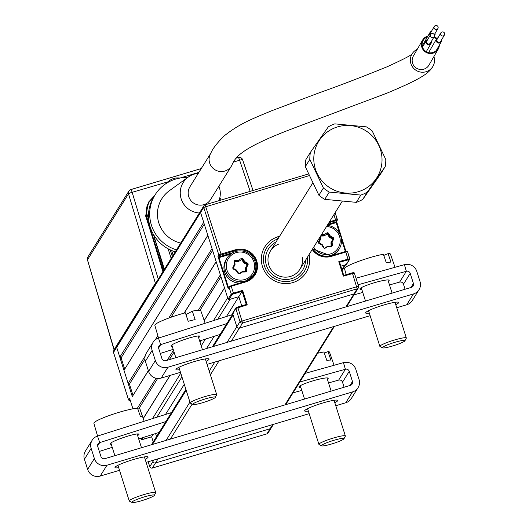 <?xml version="1.0" encoding="UTF-8"?>
<svg xmlns="http://www.w3.org/2000/svg" width="529" height="529" viewBox="0 0 529 529"><rect width="100%" height="100%" fill="white"/><g stroke="black" fill="none" stroke-linecap="round" stroke-linejoin="round"><path stroke-width="0.79" d="M148.378 370.73L132.31 396.565L148.338 370.598M184.079 313.155L216.156 261.597M198.335 310.258L220.362 274.862L216.196 261.729L184.224 313.108M144.953 359.191L129.44 384.12L132.984 395.282M212.612 250.435L171.052 317.241M158.383 337.601L157.966 338.269M129.44 384.12L128.144 383.432L145.144 356.096M155.281 339.81L157.834 335.703M168.824 318.041L212.03 248.59L207.864 235.458L123.978 370.3L207.824 235.332M128.144 383.432L123.978 370.3M204.28 224.17L121.108 357.855L124.652 369.017M121.108 357.855L119.812 357.168L203.698 222.325L200.57 212.479L228.072 299.156L231.239 294.058L233.415 293.145L233.56 293.912L232.105 294.521L228.938 299.612L238.817 296.663L230.254 299.222L217.796 319.245M119.812 357.168L116.684 347.315A2.083 2.043 -148.1 0 1 116.889 345.629A2.083 2.043 31.9 0 0 116.684 347.315L113.517 352.413A2.083 2.043 -148.1 0 1 113.722 350.72L200.782 210.787A2.083 2.043 31.9 0 0 200.57 212.479A2.083 2.043 -148.1 0 1 200.782 210.787A2.083 2.043 31.9 0 1 201.926 209.92M244.193 260.737A8.325 1.005 162.4 0 0 243.419 261.009M243.803 262.88A8.325 1.005 162.4 0 0 244.213 262.768M244.808 262.596A8.325 1.005 162.4 0 0 245.396 262.424A8.325 1.005 162.4 0 0 245.939 262.258M328.502 233.567L328.165 234.109M329.045 235.478L329.514 234.724M341.932 269.678L344.835 265.009A2.083 2.043 31.9 0 0 345.979 264.143M344.835 265.009L340.835 266.206L346.151 264.619L349.325 259.527L339.578 262.258L339.168 262.913M153.879 460.045L149.753 466.704L148.18 461.744L149.76 466.664A2.083 2.043 -148.1 0 0 152.359 468.046L266.94 433.84L270.114 428.741A2.083 2.043 31.9 0 0 271.258 427.875A2.083 2.043 -148.1 0 1 270.114 428.741L155.526 462.954A2.083 2.043 -148.1 0 1 152.927 461.572L152.57 460.435L152.927 461.572A2.083 2.043 31.9 0 0 155.526 462.954L152.292 468.066M345.906 306.913L354 293.906A2.083 2.043 31.9 0 0 355.144 293.033A2.083 2.043 -148.1 0 1 354 293.906L239.419 328.112A2.083 2.043 -148.1 0 1 236.82 326.737A2.083 2.043 31.9 0 0 239.419 328.112L354 293.906L357.168 288.808L352.307 272.832L353.491 272.66A0.694 0.681 31.9 0 1 354.331 273.05M234.869 251.771L235.65 250.515L235.511 249.748A17.001 16.71 -148.1 0 1 256.75 261.022A17.001 16.71 -148.1 0 1 245.714 281.924L231.233 286.249L233.415 293.145L242.639 290.395L247.222 304.836L235.822 308.506L232.654 313.604L236.82 326.737L233.071 314.914L213.445 346.462M233.276 313.228A2.083 2.043 31.9 0 0 233.071 314.914M241.727 305.841L238.817 296.663L241.727 305.841M165.517 414.471L184.284 384.312M206.555 348.518L214.133 336.338M226.485 316.487L242.117 291.353L233.56 293.912M156.531 436.577L155.579 433.555L156.531 436.577M213.485 320.62L227.655 297.84L224.527 287.994L204.227 320.627M170.146 375.398L143.26 418.611M143.22 418.485L170.001 375.445M204.181 320.501L224.488 287.862M220.943 276.7L200.035 310.318M174.054 352.069L169.353 359.621M157.629 378.48L138.671 408.937M137.375 408.243L156.042 378.242M167.23 360.256L173.472 350.224M245.714 281.924L245.449 281.368A16.306 16.029 31.9 0 0 256.023 261.326A16.306 16.029 31.9 0 0 235.65 250.515L219.714 255.447A0.694 0.681 -148.1 0 1 218.847 254.991L203.744 207.381L116.684 347.315L132.31 396.565M279.596 236.271A24.288 23.871 31.9 0 0 264.877 246.792A24.288 23.871 31.9 0 0 262.45 266.504A24.288 23.871 31.9 0 0 282.579 283.392A24.288 23.871 31.9 0 0 306.126 272.455A24.288 23.871 31.9 0 0 309.055 254.601M247.222 304.836L246.283 304.486L242.117 291.353L242.639 290.395M346.647 306.688L358.312 287.941A2.083 2.083 0 0 0 358.53 286.209L358.523 286.249A2.083 2.043 31.9 0 1 357.168 288.808L242.586 323.021L237.726 307.045L246.283 304.486L236.271 307.653A0.694 0.681 -148.1 0 0 235.888 307.944L232.72 313.036A0.694 0.681 -148.1 0 0 232.654 313.604M329.541 221.677L337.376 219.601A0.694 0.681 -148.1 0 1 337.31 220.163L336.431 221.572A0.694 0.681 -148.1 0 1 336.054 221.863L336.193 222.63L327.299 225.281M345.364 251.539L341.324 238.804M339.777 233.937L336.193 222.63M326.671 233.031A9.37 9.211 -148.1 0 1 328.873 233.732M333.058 237.461A9.37 9.211 -148.1 0 1 333.746 238.857M358.503 286.182L354.364 273.076L343.361 276.138L343.744 275.391L343.334 276.052M231.325 341.119L242.586 323.021A2.083 2.043 -148.1 0 1 239.987 321.639L235.822 308.506A0.694 0.681 -148.1 0 1 235.888 307.944M343.361 276.138L338.778 261.69L339.578 262.258L343.744 275.391L352.307 272.832L354.364 273.076L358.53 286.209L239.987 321.639L227.08 342.389M338.778 261.69L349.775 258.674A0.694 0.681 -148.1 0 1 349.702 259.236L346.535 264.328A0.694 0.681 -148.1 0 1 346.151 264.619M255.752 268.408A16.306 16.029 -148.1 0 1 253.86 275.358M230.532 254.178L218.973 257.623L228.349 287.174L228.859 287.022M253.589 274.544A15.612 15.348 -148.1 0 1 228.092 275.609A15.612 15.348 -148.1 0 1 235.643 251.52A15.612 15.348 -148.1 0 1 253.589 274.544L252.723 275.926A15.612 15.348 31.9 0 1 249.999 279.18A15.612 15.348 31.9 0 0 253.14 275.225M248.141 264.414A9.37 9.211 31.9 0 0 247.453 263.025M243.267 259.289A9.37 9.211 31.9 0 0 241.065 258.588M218.973 257.623L218.834 256.863A0.694 0.681 -148.1 0 1 217.968 256.4L228.178 288.576A0.694 0.681 -148.1 0 1 228.244 288.014L229.123 286.606A0.694 0.681 -148.1 0 1 229.5 286.315L245.443 281.375L230.955 285.7M221.162 254.839L221.023 254.072L235.511 249.748M232.105 294.521A0.694 0.681 31.9 0 1 231.239 294.058L229.05 287.168L231.233 286.249L230.961 285.693M228.178 288.576L229.05 287.168A0.694 0.681 -148.1 0 1 229.123 286.606M228.938 299.612A0.694 0.681 -148.1 0 1 228.072 299.156M217.968 256.4L218.847 254.991L221.023 254.072L205.093 204.822A2.083 2.043 -148.1 0 0 203.949 205.695L200.782 210.787M345.933 251.374L336.484 221.175M264.837 246.851A24.288 23.871 -148.1 0 1 276.832 237.19L277.533 239.048A22.205 21.828 31.9 0 0 264.645 266.57A22.205 21.828 31.9 0 0 292.167 280.635A22.205 21.828 31.9 0 0 307.428 257.22M308.982 254.72A24.288 23.871 -148.1 0 1 306.086 272.514M277.626 239.359L279.464 236.403M305.524 260.275A20.122 19.785 -148.1 0 1 288.53 279.319A20.122 19.785 -148.1 0 1 266.497 265.611A20.122 19.785 -148.1 0 1 276.065 241.945M277.533 239.048L277.646 239.406M302.251 257.431A17.351 17.054 -148.1 0 1 268.811 265.102A17.351 17.054 -148.1 0 1 278.723 244.087M118.033 344.756A2.083 2.043 31.9 0 0 116.889 345.629M272.713 424.562L270.114 428.741L155.526 462.954L158.131 458.775M141.038 439.156L141.012 439.09A0.694 0.681 31.9 0 0 141.878 439.546L151.618 436.822L153.172 434.322M143.048 439.381L151.618 436.822L153.231 441.887M129.836 399.904L128.607 400.056L129.493 398.608L130.048 399.706L132.938 408.824M113.537 352.479L128.62 400.017M130.015 399.62L129.486 400.479L130.266 400.413M244.735 279.537A14.223 13.985 31.9 0 0 253.966 262.047A14.223 13.985 31.9 0 0 236.192 252.617A14.223 13.985 31.9 0 0 226.967 270.107A14.223 13.985 31.9 0 0 244.735 279.537M245.172 271.966A0.694 0.681 31.9 0 0 245.549 271.311L245.959 270.663L245.76 267.819L245.357 268.468A0.694 0.681 -148.1 0 1 245.436 268.11L247.321 264.639A0.694 0.681 31.9 0 0 247.01 263.707L244.431 262.41L244.028 263.058A0.694 0.681 -148.1 0 1 243.75 262.814L242.011 260.089A0.694 0.681 31.9 0 0 241.045 259.878L238.665 261.425A0.694 0.681 -148.1 0 1 238.308 261.538L238.751 260.096L241.131 258.542A1.389 1.362 -148.1 0 1 243.062 258.972L244.808 261.69L247.38 262.986A1.389 1.362 -148.1 0 1 248.002 264.857L247.321 264.639L246.911 265.287A0.694 0.681 31.9 0 0 246.607 264.355L244.028 263.058M245.549 271.311L245.357 268.468M238.896 273.817A0.694 0.681 31.9 0 0 238.943 273.791L241.323 272.243A0.694 0.681 -148.1 0 1 241.674 272.131L242.077 271.483L245.297 271.384L244.934 271.972M241.674 272.131L242.084 272.118M233.494 269.135L233.785 268.666L236.364 269.962L236.066 270.431M234.578 264.474L234.625 265.201A0.694 0.681 -148.1 0 1 234.552 265.565L233.071 268.382A0.694 0.681 31.9 0 0 232.998 268.666M234.552 265.565L233.071 268.382M227.073 258.046L226.207 259.435A15.612 15.348 31.9 0 0 239.644 283.101M245.436 268.11L246.911 265.287M248.002 264.857L246.521 267.674L245.84 267.456M234.625 265.201L235.035 264.54L234.413 264.48L234.215 261.637A1.389 1.362 -148.1 0 1 235.531 260.195L234.81 260.427M235.035 264.553L234.843 261.696L234.215 261.637M238.07 273.427L238.381 272.911L237.865 273.182L236.126 270.458L233.547 269.168A1.389 1.362 -148.1 0 1 232.932 267.297L234.413 264.48M238.381 272.924L236.642 270.193L236.126 270.458M246.521 267.674L246.712 270.517A1.389 1.362 -148.1 0 1 245.396 271.959L242.183 272.058L239.796 273.605A1.389 1.362 -148.1 0 1 237.865 273.182M238.308 261.538L235.094 261.637L235.531 260.195L238.751 260.096M241.045 259.878L238.665 261.425M235.094 261.637A0.694 0.681 31.9 0 0 234.843 261.696L235.035 264.54M243.75 262.814L244.16 262.159L242.414 259.441L242.011 260.089M313.697 247.149A14.223 13.985 31.9 0 0 340.101 238.824A14.223 13.985 31.9 0 0 326.552 226.485M327.233 225.387A15.612 15.348 -148.1 0 1 330.625 255.507A15.612 15.348 -148.1 0 1 312.745 248.676M333.865 254.971A15.612 15.348 31.9 0 0 338.335 250.369L339.195 248.98M321.487 234.625L324.356 234.532L326.743 232.985A1.389 1.362 -148.1 0 1 328.674 233.415L330.413 236.132L332.986 237.428A1.389 1.362 -148.1 0 1 333.607 239.293L332.126 242.117L332.318 244.96L331.161 245.754A0.694 0.681 31.9 0 0 331.161 245.754L330.969 242.91A0.694 0.681 -148.1 0 1 331.042 242.547L332.523 239.73A0.694 0.681 31.9 0 0 332.212 238.797L332.615 238.143L330.043 236.853L329.64 237.501A0.694 0.681 -148.1 0 1 329.362 237.25L329.765 236.602L328.026 233.884L327.616 234.532A0.694 0.681 31.9 0 0 326.651 234.321L324.27 235.868A0.694 0.681 -148.1 0 1 323.92 235.98L324.323 235.326L321.103 235.431L320.7 236.079A0.694 0.681 31.9 0 0 320.574 236.093M332.212 238.797L329.64 237.501M331.042 242.547L332.523 239.73M332.318 244.96A1.389 1.362 -148.1 0 1 331.009 246.402L330.916 245.813A0.694 0.681 31.9 0 0 331.564 245.099L331.372 242.256L330.969 242.91M324.502 248.26A0.694 0.681 31.9 0 0 324.548 248.233L326.929 246.686A0.694 0.681 -148.1 0 1 327.286 246.574L327.696 246.56M324.548 248.233L326.929 246.686M321.916 245.185L322.247 244.649L323.986 247.367L323.675 247.87M331.009 246.402L327.788 246.501L325.408 248.048A1.389 1.362 -148.1 0 1 323.47 247.618L321.731 244.901L319.159 243.611A1.389 1.362 -148.1 0 1 318.537 241.74L320.019 238.923L320.567 239.353L319.086 242.17A0.694 0.681 31.9 0 0 319.397 243.109L321.969 244.398L321.678 244.874M320.455 236.284L320.495 239.234M320.052 236.932L320.19 239.015M323.92 235.98L320.7 236.079M329.362 237.25L327.616 234.532M330.916 245.813L331.465 245.502M320.019 238.923L319.9 237.177M319.397 243.109L319.159 243.611M309.829 159.414L323.411 187.987L318.894 195.247A38.167 37.519 31.9 0 0 321.731 197.436A38.167 37.519 31.9 0 0 324.753 199.354L329.276 192.093L360.824 195.082A38.167 37.519 31.9 0 0 367.258 192.153L385.224 166.569A38.167 37.519 31.9 0 0 385.793 159.533L372.211 130.954A38.167 37.519 31.9 0 0 369.374 128.765A38.167 37.519 31.9 0 0 366.346 126.854L334.797 123.859A38.167 37.519 31.9 0 0 328.364 126.795L310.397 152.372L305.881 159.639A38.167 37.519 31.9 0 0 305.306 166.675L309.829 159.414A38.167 37.519 -148.1 0 1 310.397 152.372M318.894 195.247L305.306 166.675M367.278 131.734A34.286 33.697 31.9 0 0 319.82 139.656A34.286 33.697 31.9 0 0 328.542 186.889A34.286 33.697 31.9 0 0 376 178.961A34.286 33.697 31.9 0 0 367.278 131.734M323.411 187.987A38.167 37.519 31.9 0 0 326.248 190.176A38.167 37.519 31.9 0 0 329.276 192.093M385.224 166.569L380.708 173.829L362.742 199.413L367.258 192.153M360.824 195.082L356.308 202.349A38.167 37.519 31.9 0 0 362.742 199.413M356.308 202.349L324.753 199.354M427.954 36.005A9.019 8.881 30 0 0 429.442 53.469A9.019 8.881 30 0 0 439.368 45.117M422.578 40.105L413.334 56.1A9.019 8.881 30 0 0 420.198 69.471A9.019 8.881 30 0 0 428.953 65.133L438.204 49.131M436.445 39.08A8.325 8.193 30 0 0 433.853 37.189M427.445 36.885A8.325 8.193 30 0 0 429.515 52.788A8.325 8.193 30 0 0 438.435 46.731M436.848 38.511A9.019 8.881 30 0 0 434.197 36.594M440.631 34.557A2.083 2.05 30 0 0 444.413 35.007A2.083 2.05 30 0 0 442.826 31.925A2.083 2.05 30 0 0 440.631 34.557M440.809 32.924L437.106 39.325A2.083 2.05 30 0 0 438.693 42.406A2.083 2.05 30 0 0 440.71 41.407L444.413 35.007M438.012 37.757A2.777 2.731 30 0 0 438.62 43.087A2.777 2.731 30 0 0 441.616 39.847M427.789 39.358A2.777 2.731 30 0 0 428.397 44.687A2.777 2.731 30 0 0 431.393 41.447M430.414 36.157A2.083 2.05 30 0 0 434.19 36.607A2.083 2.05 30 0 0 432.61 33.525A2.083 2.05 30 0 0 430.414 36.157M430.586 34.524L426.89 40.925A2.083 2.05 30 0 0 428.47 44.013A2.083 2.05 30 0 0 430.494 43.008L434.19 36.607M433.899 56.57A12.147 11.949 -150 0 1 421.084 72.136A12.147 11.949 -150 0 1 417.255 49.316M231.484 165.98A12.147 11.936 31.9 0 1 209.649 163.005A12.147 11.936 31.9 0 1 210.859 153.152L189.957 186.75A12.147 11.936 31.9 0 0 198.805 205.047A12.147 11.936 31.9 0 0 210.582 199.578L231.484 165.98C235.438 157.239 238.969 148.537 298.389 126.438L386.831 93.203C420.568 79.119 428.94 73.419 432.874 66.436M218.913 186.188A20.122 19.785 -148.1 0 1 219.363 187.464A20.122 19.785 -148.1 0 1 220.024 196.748A20.122 19.785 -148.1 0 1 218.927 200.676M199.4 213.008A20.122 19.785 -148.1 0 1 181.169 198.871A20.122 19.785 -148.1 0 1 188.324 177.03A20.122 19.785 -148.1 0 1 198.289 173.36M180.7 243.069A29.684 29.181 -148.1 0 1 158.812 222.927A29.684 29.181 -148.1 0 1 169.359 190.718L188.324 177.03M176.468 249.867A37.473 36.832 -148.1 0 1 151.42 225.136A37.473 36.832 -148.1 0 1 155.162 194.725A37.473 36.832 -148.1 0 1 187.636 177.526M175.258 251.817A37.473 36.832 -148.1 0 1 150.21 227.086A37.473 36.832 -148.1 0 1 153.952 196.676L155.162 194.725M431.485 31.284A2.777 2.731 30 0 0 430.09 35.39M434.454 35.734A2.777 2.731 30 0 0 435.089 33.367M434.104 28.083A2.083 2.05 30 0 0 437.886 28.533A2.083 2.05 30 0 0 436.306 25.452A2.083 2.05 30 0 0 434.104 28.083M434.283 26.45L430.58 32.851A2.083 2.05 30 0 0 430.487 34.696M219.879 197.588A37.473 36.832 -148.1 0 1 221.076 200.035M166.946 182.994L167.66 182.234A13.952 13.714 -148.1 0 1 179.873 178.081L198.891 172.388M250.171 191.346L239.617 160.227A3.491 0.469 -18.7 0 1 242.599 159.712L242.599 159.712A3.491 0.469 -18.7 0 1 242.586 159.784L253.007 190.5M114.039 349.729L155.4 283.246L128.507 193.845A3.491 0.489 -16.7 0 1 132.157 192.311A3.491 0.483 -106.6 0 0 130.842 189.567A3.491 0.483 -106.6 0 0 130.789 189.613A3.491 3.432 -148.1 0 0 128.878 191.068L87.834 257.041A3.491 3.432 31.9 0 0 87.464 259.812L114.251 349.867M87.497 259.911A3.491 0.37 -16.5 0 1 87.45 259.871L87.45 259.871A3.491 0.37 -16.5 0 1 87.464 259.812L128.507 193.845A3.491 3.432 -148.1 0 1 128.878 191.068A3.491 3.491 0 0 1 130.842 189.567L201.284 168.539M157.087 282.38L155.4 283.246M148.47 203.136L147.723 204.326L146.348 215.627L147.075 214.463A13.952 13.714 -148.1 0 1 150.071 201.046L153.562 197.31M162.872 271.714L153.529 240.642L154.865 239.346L164.44 269.201L153.377 234.314M148.636 219.383L147.075 214.463M163.983 269.929L154.865 239.346M153.529 240.642L145.627 215.944L148.748 201.893L154.587 195.651M166.503 183.279L169.108 180.892M168.09 181.797L132.157 192.311L158.27 279.12M171.165 258.397L168.116 248.802M171.647 250.508L173.142 255.216M219.833 262.913L220.58 262.688M172.322 256.532L170.212 249.867M179.655 369.705A17.351 2.096 -17.6 0 1 175.965 369.559A17.351 2.096 -17.6 0 1 176.038 369.229A17.351 2.096 -17.6 0 1 193.032 361.955A17.351 2.096 -17.6 0 1 209.041 359.065A17.351 2.096 -17.6 0 1 208.968 359.396A17.351 2.096 -17.6 0 1 206.112 361.314M369.308 313.082A17.351 2.096 -17.6 0 1 365.618 312.937A17.351 2.096 -17.6 0 1 365.691 312.606A17.351 2.096 -17.6 0 1 382.685 305.332A17.351 2.096 -17.6 0 1 398.694 302.443A17.351 2.096 -17.6 0 1 398.621 302.773A17.351 2.096 -17.6 0 1 395.765 304.691M396.737 307.752L406.748 304.764A10.064 9.892 31.9 0 0 412.276 300.558L419.014 289.713A10.064 9.892 -148.1 0 1 413.493 293.919L167.911 367.245A10.064 9.892 -148.1 0 1 155.341 360.573L152.121 350.416A10.064 9.892 -148.1 0 1 158.482 338.091L232.423 314.603M355.991 278.208L404.394 264.672A10.064 9.892 -148.1 0 1 416.799 271.39L420.019 281.547A10.064 9.892 -148.1 0 1 419.014 289.713M410.967 287.492L413.433 283.518A3.121 3.068 -148.1 0 1 411.41 287.353L165.828 360.679A3.121 3.068 -148.1 0 1 161.927 358.609L158.7 348.446A3.121 3.068 -148.1 0 1 160.677 344.624L226.815 323.609M153.119 342.25L146.381 353.088A10.064 9.892 31.9 0 0 145.376 361.254L148.596 371.411A10.064 9.892 31.9 0 0 161.166 378.083L180.482 372.317M172.209 346.257A15.268 1.805 -18.6 0 1 171.059 345.675A15.268 1.805 -18.6 0 1 186.949 338.712A15.268 1.805 -18.6 0 1 199.869 336.523A15.268 1.805 -18.6 0 1 198.573 337.562M220.071 334.447L199.651 340.941M173.195 349.345L160.287 353.445M207.084 364.375L370.135 315.694M405.075 289.251L403.468 284.199A3.121 3.068 31.9 0 0 399.62 282.109L389.503 284.939M358.073 284.774L406.365 271.271A3.121 3.068 -148.1 0 1 410.213 273.354L413.433 283.518M361.776 289.356A15.268 1.878 -16.6 0 1 359.958 288.728A15.268 1.878 -16.6 0 1 376.007 282.268A15.268 1.878 -16.6 0 1 389.086 280.582A15.268 1.878 -16.6 0 1 388.332 281.256M362.749 292.418L354.007 294.865M411.655 287.273L411.469 286.678M118.688 467.696A17.351 2.096 -17.6 0 1 115.005 467.543A17.351 2.096 -17.6 0 1 115.077 467.213A17.351 2.096 -17.6 0 1 132.071 459.939A17.351 2.096 -17.6 0 1 148.08 457.056A17.351 2.096 -17.6 0 1 148.001 457.387A17.351 2.096 -17.6 0 1 145.151 459.298M308.347 411.073A17.351 2.096 -17.6 0 1 304.658 410.921A17.351 2.096 -17.6 0 1 304.73 410.59A17.351 2.096 -17.6 0 1 321.725 403.316A17.351 2.096 -17.6 0 1 337.733 400.433A17.351 2.096 -17.6 0 1 337.661 400.764A17.351 2.096 -17.6 0 1 334.804 402.675M335.776 405.736L345.787 402.748A10.064 9.892 31.9 0 0 351.309 398.542L358.054 387.704A10.064 9.892 -148.1 0 1 352.532 391.91L106.951 465.229A10.064 9.892 -148.1 0 1 94.38 458.557L91.153 448.4A10.064 9.892 -148.1 0 1 97.521 436.081L171.462 412.587M305.173 373.355L343.433 362.656A10.064 9.892 -148.1 0 1 355.838 369.374L359.059 379.538A10.064 9.892 -148.1 0 1 358.054 387.704M350.006 385.476L352.473 381.502A3.121 3.068 -148.1 0 1 350.449 385.343L104.868 458.663A3.121 3.068 -148.1 0 1 100.966 456.593L97.739 446.436A3.121 3.068 -148.1 0 1 99.717 442.608L165.855 421.593M92.158 440.234L85.42 451.072A10.064 9.892 31.9 0 0 84.415 459.238L87.635 469.395A10.064 9.892 31.9 0 0 100.206 476.067L119.521 470.301M111.249 444.241A15.268 1.805 -18.6 0 1 110.098 443.659A15.268 1.805 -18.6 0 1 125.988 436.696A15.268 1.805 -18.6 0 1 138.909 434.507A15.268 1.805 -18.6 0 1 137.613 435.546M159.11 432.438L138.684 438.925M112.234 447.329L99.326 451.429M146.123 462.359L309.174 413.678M344.108 387.235L342.508 382.183A3.121 3.068 31.9 0 0 338.659 380.093L328.542 382.923M299.784 382.011L345.404 369.255A3.121 3.068 -148.1 0 1 349.252 371.345L352.473 381.502M350.694 385.257L350.509 384.669M301.788 390.409L293.046 392.849M300.816 387.34A15.268 1.878 -16.6 0 1 298.997 386.712A15.268 1.878 -16.6 0 1 315.046 380.252A15.268 1.878 -16.6 0 1 328.125 378.566A15.268 1.878 -16.6 0 1 327.372 379.24M346.211 274.65L344.498 268.699A24.109 2.91 -17.6 0 1 358.08 261.564A24.109 2.91 -17.6 0 1 383.38 254.251L386.276 262.708A24.341 2.936 -17.6 0 1 388.901 262.291A24.341 2.936 -17.6 0 1 390.977 262.093L388.081 253.629A24.109 2.91 -17.6 0 1 390.455 254.118L395.018 267.297M388.081 253.629L383.776 255.395M384.656 347.87A11.797 1.422 162.4 0 0 396.776 344.637A11.797 1.422 162.4 0 0 404.936 340.782A11.797 1.422 162.4 0 0 402.794 340.438A11.797 1.422 162.4 0 0 389.377 344.134A11.797 1.422 162.4 0 0 382.612 347.857A11.797 1.422 162.4 0 0 384.656 347.87M382.612 347.857L380.027 346.541A13.88 1.673 -17.6 0 1 379.868 346.383A13.88 1.673 -17.6 0 1 388.736 341.886A13.88 1.673 -17.6 0 1 403.772 337.813A13.88 1.673 -17.6 0 1 406.325 337.985A13.88 1.673 -17.6 0 1 406.292 338.216L404.936 340.782M361.433 287.611A13.88 1.673 162.4 0 0 361.327 287.941L365.493 301.067M93.99 423.484A24.109 2.91 -17.6 0 1 93.878 423.306A24.109 2.91 -17.6 0 1 111.321 414.796A24.109 2.91 -17.6 0 1 137.553 408.236L140.483 416.693A24.341 2.936 -17.6 0 1 141.898 416.746A24.341 2.936 -17.6 0 1 142.658 417.031L139.735 408.567A24.109 2.91 -17.6 0 1 139.835 408.725L144.179 421.256M139.735 408.567L137.89 409.215M132.283 502.55A11.797 1.422 162.4 0 0 144.199 499.905A11.797 1.422 162.4 0 0 154.323 495.389A11.797 1.422 162.4 0 0 153.932 494.979A11.797 1.422 162.4 0 0 140.661 498.067A11.797 1.422 162.4 0 0 131.999 502.471A11.797 1.422 162.4 0 0 132.283 502.55M129.75 501.247A13.88 1.673 -17.6 0 1 129.413 501.155A13.88 1.673 -17.6 0 1 129.255 500.989A13.88 1.673 -17.6 0 1 140.397 495.706A13.88 1.673 -17.6 0 1 155.215 492.34A13.88 1.673 -17.6 0 1 155.711 492.598A13.88 1.673 -17.6 0 1 155.678 492.823L154.323 495.389M141.481 447.732L137.176 434.157A13.88 1.673 162.4 0 0 136.991 433.985M317.678 353.253A24.109 2.91 -17.6 0 1 323.927 351.977L326.829 360.434A24.341 2.936 -17.6 0 1 329.157 360.137A24.341 2.936 -17.6 0 1 330.903 360.07L328 351.606A24.109 2.91 -17.6 0 1 329.494 352.102L334.057 365.281M328 351.606L324.297 353.055M323.1 445.921A11.797 1.422 162.4 0 0 335.3 442.799A11.797 1.422 162.4 0 0 343.976 438.766A11.797 1.422 162.4 0 0 342.422 438.356A11.797 1.422 162.4 0 0 328.912 441.94A11.797 1.422 162.4 0 0 321.652 445.848A11.797 1.422 162.4 0 0 323.1 445.921M321.652 445.848L319.066 444.532A13.88 1.673 -17.6 0 1 318.908 444.367A13.88 1.673 -17.6 0 1 328.37 439.659A13.88 1.673 -17.6 0 1 343.506 435.724A13.88 1.673 -17.6 0 1 345.364 435.975A13.88 1.673 -17.6 0 1 345.331 436.2L343.976 438.766M300.472 385.595A13.88 1.673 162.4 0 0 300.366 385.925L304.532 399.051M158.521 338.077L154.845 325.322A24.109 2.91 -17.6 0 1 185.375 312.804L188.198 321.275A24.341 2.936 -17.6 0 1 191.829 320.356A24.341 2.936 -17.6 0 1 195.135 319.622L192.318 311.151A24.109 2.91 -17.6 0 1 200.802 310.741L205.14 323.265M192.318 311.151L185.983 314.629M209.544 397.762A11.797 1.422 162.4 0 0 197.608 401.571A11.797 1.422 162.4 0 0 192.959 404.48A11.797 1.422 162.4 0 0 198.593 403.792A11.797 1.422 162.4 0 0 215.283 397.405A11.797 1.422 162.4 0 0 209.544 397.762M192.959 404.48L190.374 403.164A13.88 1.673 -17.6 0 1 190.215 403.005A13.88 1.673 -17.6 0 1 196.517 399.474A13.88 1.673 -17.6 0 1 209.887 395.262A13.88 1.673 -17.6 0 1 216.672 394.608A13.88 1.673 -17.6 0 1 216.639 394.839L215.283 397.405M202.442 349.748L198.137 336.166A13.88 1.673 162.4 0 0 197.952 335.994M243.485 293.079L242.943 293.952M284.946 404.897L333.673 326.578M219.092 360.791L210.383 374.783M192.159 404.077L170.364 439.11M166.119 440.373L189.931 402.1M209.213 371.1L214.84 362.054M186.182 390.283L152.478 444.446M205.444 339.096L201.218 345.893M181.93 376.893L156.835 417.236M152.524 418.604L180.766 373.209M200.048 342.21L201.132 340.464M327.914 224.289L336.054 221.863L336.927 220.454L328.926 222.669M349.748 258.602L347.593 251.738L345.814 252.042L348.142 259.699M331.075 255.811L345.549 251.487L347.593 251.738L349.702 259.236A0.694 0.681 -148.1 0 1 349.325 259.527M345.556 251.487L346.72 251.315A0.694 0.681 -148.1 0 1 347.56 251.705M205.159 204.802L308.632 173.909L205.12 204.796A2.083 2.083 0 0 0 203.949 205.695A2.083 2.043 -148.1 0 0 203.744 207.381L309.405 175.575M219.714 255.447L218.834 256.863L232.793 252.69M229.031 287.075L229.5 286.315M335.181 212.612L337.31 220.163A0.694 0.681 -148.1 0 1 336.927 220.454M333.938 214.609L335.743 220.633M335.168 212.632L337.357 219.535M331.326 256.367L331.061 255.811L312.566 248.967A16.306 16.029 31.9 0 0 331.048 255.818L345.549 251.487L345.814 252.042L331.326 256.367A17.001 16.71 -148.1 0 1 312.229 249.509M235.802 308.414L236.271 307.653M152.332 468.072L266.94 433.84A2.083 2.043 31.9 0 0 268.084 432.967L273.453 424.344M268.084 432.967A2.083 2.083 0 0 1 266.914 433.859L266.874 433.859M143.147 437.509L141.878 439.546M141.005 439.13L140.734 438.276L141.012 439.09L141.712 437.966M246.607 264.355L247.01 263.707M238.718 260.89L235.498 260.989M320.567 239.353L319.086 242.17L318.537 241.74M242.54 159.659A3.491 3.432 31.9 0 0 238.361 157.497M233.838 161.953L239.617 160.227A3.491 0.483 -106.6 0 0 238.295 157.49A3.491 0.483 -106.6 0 0 238.248 157.53L236.37 158.092M130.901 189.58L201.265 168.572M145.627 215.944L146.348 215.627L163.428 270.828M149.118 202.184L148.748 201.893M165.63 183.847L166.311 183.113M406.748 304.764L413.493 293.919M158.482 338.091L160.677 344.624L158.594 347.976M155.341 360.573L148.596 371.411M167.911 367.245L161.166 378.083M152.121 350.416L145.376 361.254M403.468 284.199L410.213 273.354M399.62 282.109L406.365 271.271L404.394 264.672M345.787 402.748L352.532 391.91M97.521 436.081L99.717 442.608L97.634 445.96M94.38 458.557L87.635 469.395M106.951 465.229L100.206 476.067M91.153 448.4L84.415 459.238M342.508 382.183L349.252 371.345M338.659 380.093L345.404 369.255L343.433 362.656M342.137 270.319L345.576 264.791M285.686 404.678L334.414 326.36M151.446 444.757L185.897 389.384M212.407 346.773L232.786 314.014M254.396 274.564L245.449 281.368M343.751 275.384L352.314 272.825M113.504 352.453L128.607 400.056M236.642 270.193L238.381 272.911M319.086 242.17L319.404 243.095M312.837 182.842L270.498 250.891M243.743 293.893L243.201 294.772M342.303 201.172L299.963 269.221M441.312 41.758L436.24 50.533M431.095 43.358L426.268 51.703M220.024 196.748L219.383 200.544M434.785 35.278L434.441 35.879M437.886 28.533L434.283 34.762M429.984 32.5L422.221 45.924M210.859 153.152C212.433 149.072 216.718 143.452 223.714 136.29C238.83 124.143 250.27 119.647 271.47 110.839L319.43 92.714C339.651 85.559 362.286 76.884 387.321 66.687C404.116 59.017 412.461 54.626 412.369 53.515M426.288 40.581L422.519 47.094M436.504 38.974L428.616 52.629M236.397 158.052L238.295 157.49A3.491 3.491 0 0 1 242.599 159.712L253.041 190.493M87.834 257.041A3.491 3.491 0 0 0 87.45 259.871L114.026 349.795M406.325 337.985L395.004 302.297M392.095 293.119L387.909 279.934M379.868 346.383L368.548 310.688M93.878 423.306L97.561 436.068M155.711 492.598L144.391 456.904M129.255 500.989L117.934 465.295M114.879 455.674L110.852 442.971M131.999 502.471L129.413 501.155M345.364 435.975L334.044 400.281M331.134 391.11L326.948 377.918M318.908 444.367L307.587 408.672M190.215 403.005L178.895 367.311M175.84 357.69L171.813 344.987M216.672 394.608L205.351 358.92"/></g></svg>
